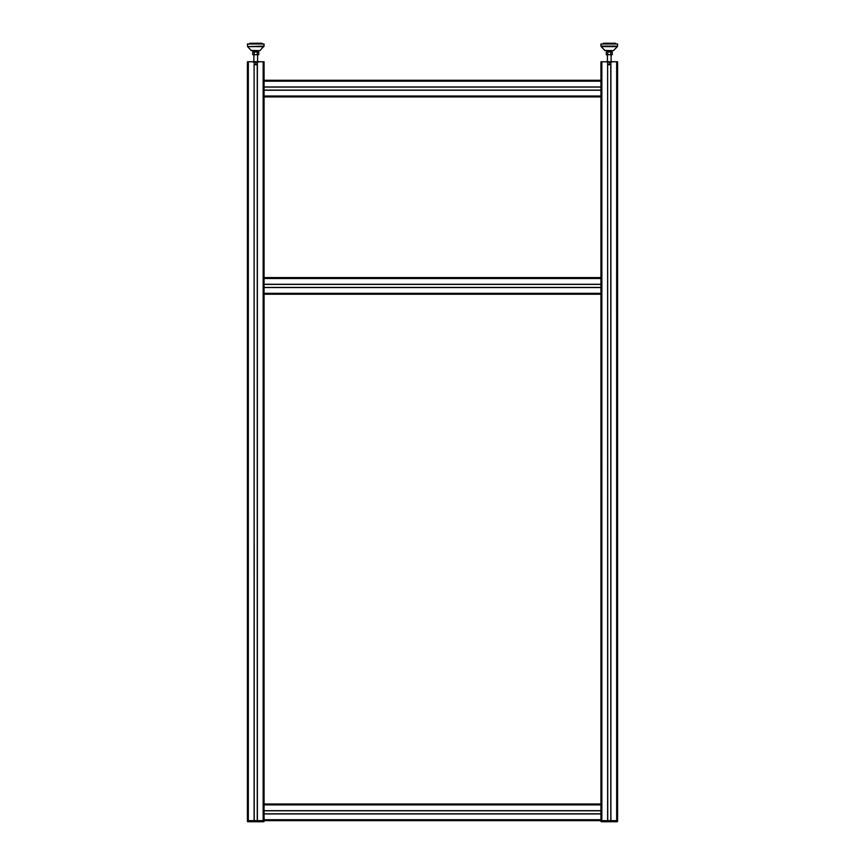<?xml version="1.0" encoding="UTF-8"?>
<svg xmlns="http://www.w3.org/2000/svg" width="865" height="865" viewBox="0 0 865 865"><rect width="100%" height="100%" fill="white"/><g stroke="black" fill="none" stroke-linecap="round" stroke-linejoin="round"><path stroke-width="1.3" d="M248.331 61.761L247.412 61.761L247.412 820.636L254.105 820.636L254.105 61.761L248.331 61.761L248.331 820.636L247.412 821.199A0.551 0.551 0 0 0 247.963 821.75L263.511 821.75A0.551 0.551 0 0 0 264.063 821.199L263.144 820.636L607.63 820.636L607.63 61.761L600.937 61.761L600.937 81.191L600.937 80.272L264.063 80.272L264.063 820.636M254.224 820.636L254.105 61.761M264.063 87.084L600.937 87.084L600.937 81.191L264.063 81.191L264.063 61.761L257.251 61.761L257.251 820.636M257.37 61.761L257.37 820.636L263.144 820.636L248.331 820.636L248.331 821.75L263.144 821.75L263.144 821.199L247.412 821.199M257.586 61.61L257.586 54.722M254.245 51.954L254.245 54.722L252.742 54.722L252.742 51.954L258.732 51.954L258.732 54.722L257.229 54.722L257.229 51.954M254.245 54.722L257.229 54.722M257.954 51.954L257.954 51.024A2.779 2.779 0 0 0 258.192 50.657L251.618 50.657L258.192 50.657M253.283 50.657A2.779 2.779 0 0 0 253.521 51.024L257.954 51.024M247.422 43.985L264.063 43.985L263.868 46.613L247.606 46.613L251.077 50.408L259.857 50.657L264.063 46.105L247.606 46.613L247.412 43.985M261.663 43.25L249.812 43.25L261.663 43.25A0.93 0.93 0 0 1 262.571 43.985A0.93 0.93 0 0 0 261.663 43.25M257.251 64.724L254.224 64.724M252.775 61.685L258.7 61.685M254.224 64.648L257.251 64.648M258.7 61.956L252.775 61.956M255.737 64.378L255.737 61.956M247.412 819.717L247.412 804.904M607.749 820.636L607.63 61.761M610.895 61.761L610.895 820.636L617.588 820.636L617.588 61.761L610.777 61.761L610.777 820.636M600.937 87.084L600.937 804.904L600.937 803.985L264.063 803.985L264.063 804.904L600.937 804.904L600.937 821.199A0.551 0.551 0 0 0 601.489 821.75L617.037 821.75A0.551 0.551 0 0 0 617.588 821.199L617.588 820.636L600.937 820.636M611.112 61.61L611.112 54.722M607.771 51.954L607.771 54.722L606.268 54.722L606.268 51.954L612.258 51.954L612.258 54.722L610.755 54.722L610.755 51.954M607.771 54.722L610.755 54.722M611.479 51.954L611.479 51.024A2.779 2.779 0 0 0 611.717 50.657L604.603 50.408L613.382 50.657L617.394 46.613L601.132 46.613L605.143 50.657M606.808 50.657A2.779 2.779 0 0 0 607.046 51.024L611.479 51.024M617.588 46.105L600.937 46.105L600.937 43.985L617.588 43.985L617.394 46.613M615.188 43.25L603.337 43.25L615.188 43.25A0.93 0.93 0 0 1 616.096 43.985M610.777 64.724L607.749 64.724M606.3 61.685L612.225 61.685M607.749 64.648L610.777 64.648M612.225 61.956L606.3 61.956M609.263 64.378L609.263 61.956M600.937 277.579L264.063 277.579M600.937 284.39L264.063 284.39M600.937 287.429L264.063 287.429M600.937 294.241L264.063 294.241M264.063 813.824L600.937 813.824M264.063 810.797L600.937 810.797M264.063 96.923L600.937 96.923M264.063 90.111L600.937 90.111M263.144 61.761L263.144 821.199L264.063 821.199M601.856 61.761L601.856 821.75M616.669 61.761L616.669 821.199L600.937 821.199M616.669 821.75L617.588 821.199M600.937 278.498L264.063 278.498M600.937 284.282L264.063 284.282M600.937 287.537L264.063 287.537M600.937 293.311L264.063 293.311M264.063 819.717L600.937 819.717M264.063 813.943L600.937 813.943M264.063 810.678L600.937 810.678M264.063 96.004L600.937 96.004M264.063 90.23L600.937 90.23M264.063 86.965L600.937 86.965M253.888 54.722L253.888 61.61M253.521 51.024L253.521 51.954M251.077 50.408L251.618 50.657L251.077 50.408M248.893 44.18L249.812 43.25L248.893 44.18M607.414 54.722L607.414 61.61M607.046 51.024L607.046 51.954M602.418 44.18L603.337 43.25L602.418 44.18"/></g></svg>
